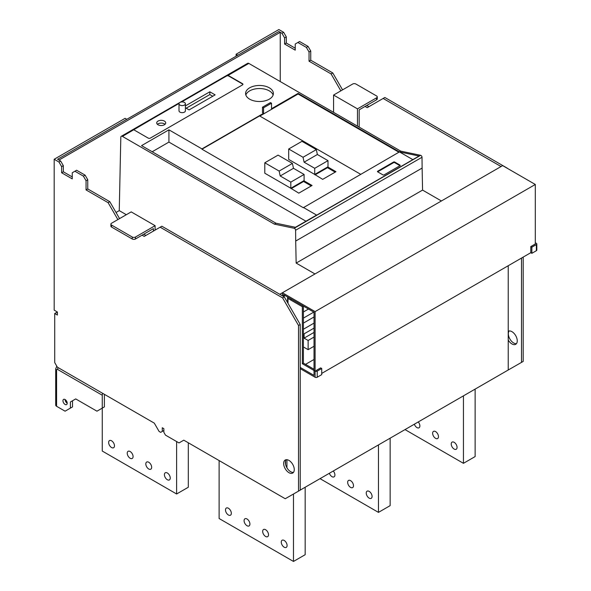 <?xml version="1.0" encoding="UTF-8"?>
<svg xmlns="http://www.w3.org/2000/svg" width="591" height="591" viewBox="0 0 591 591"><rect width="100%" height="100%" fill="white"/><g stroke="black" fill="none" stroke-linecap="round" stroke-linejoin="round"><path stroke-width="0.89" d="M110.894 224.159L110.894 226.124A2.253 1.3 0 0 0 111.551 227.04L132.266 239L132.266 237.035L111.551 225.075A2.253 1.3 0 0 1 110.894 224.159A2.253 1.3 0 0 1 111.551 223.235L131.202 211.888L155.108 225.688L135.457 237.035L135.457 239L153.409 228.636L153.409 231.088M132.266 239A2.253 1.3 0 0 0 135.457 239M155.108 230.106L155.108 225.688M132.266 237.035A2.253 1.3 0 0 0 135.457 237.035M315.092 371.111A1.5 0.864 0 0 0 317.212 371.111L317.212 377.243A1.5 0.864 0 0 1 315.092 377.243L300.221 368.658L315.092 377.243L315.092 371.111L302.341 363.746L302.341 306.707L290.92 300.117A1.5 0.864 -60 0 1 291.23 299.068L289.065 297.82M290.92 300.117L288.002 298.433A1.5 0.864 0 0 1 287.558 297.82A1.5 0.864 0 0 1 288.002 297.207L288.002 297.207M317.212 377.243L321.726 374.635L321.726 368.503L320.669 367.89L316.148 370.498M317.212 371.111L321.726 368.503M303.405 306.094L303.405 363.133L314.028 369.272M302.341 363.746L303.405 363.133M302.341 306.707A1.5 0.864 -60 0 1 302.651 305.665M357.481 126.149L357.481 108.855L333.575 95.055L352.701 84.011A2.253 1.3 0 0 1 355.885 84.011L376.6 95.971A2.253 1.3 0 0 1 377.265 96.894A2.253 1.3 0 0 1 376.6 97.811L376.6 99.776A2.253 1.3 0 0 0 377.265 98.852L377.265 96.894M376.6 99.776L359.18 109.83L359.18 127.131M333.575 95.055L333.575 112.349M357.481 108.855L376.6 97.811M300.221 490.094L508.223 370.003L508.223 265.736M286.938 467.791L286.938 459.702M280.252 32.313L58.967 160.065L57.586 159.267L278.871 31.515L280.252 32.313L280.252 81.558M285.556 460.899L285.556 464.334M57.379 313.09L56.418 312.536L54.719 313.518L54.719 362.586L57.379 367.188L154.31 423.149L159.09 431.43L160.686 432.346L163.87 430.507M162.274 431.43L162.274 427.751L163.87 428.667L163.87 432.346L165.465 435.109L179.007 442.932L183.786 440.169L285.239 498.738L300.221 490.153L300.221 324.496L284.286 296.896L161.853 226.213L144.219 236.393L142.091 235.166M298.514 491.128L298.514 325.478L300.221 324.496M298.514 325.478L282.579 297.879L284.286 296.896M282.579 297.879L160.154 227.195M145.918 235.41L143.79 234.184M119.574 218.604L109.8 201.679L87.756 188.95L87.756 179.753L85.104 175.15L76.601 170.245L72.25 172.764L72.25 178.896L61.627 172.764L63.326 171.782L63.326 165.65L60.666 161.048L57.586 159.267L126.799 119.308L125.1 118.333L54.187 159.267L58.967 162.03L60.666 161.048M117.875 219.586L108.101 202.661L109.8 201.679M108.101 202.661L86.057 189.933L87.756 188.95M86.057 189.933L86.057 180.735L87.756 179.753M86.057 180.735L83.405 176.133L85.104 175.15M83.405 176.133L74.902 171.227M72.25 176.931L63.326 171.782M61.627 172.764L61.627 166.625L63.326 165.65M61.627 166.625L58.967 162.03M54.187 159.267L54.187 310.149L57.379 311.989L57.379 315.055L54.719 313.518M286.147 459.717A7.513 4.336 -120 0 0 286.014 465.856A7.513 4.336 -120 0 0 290.654 471.692A7.513 4.336 -120 0 0 293.468 472.386M288.955 460.411A7.513 4.336 -120 0 0 285.202 460.034A7.513 4.336 -120 0 0 284.049 466.055A7.513 4.336 -120 0 0 288.955 472.674A7.513 4.336 -120 0 0 292.715 473.044A7.513 4.336 -120 0 0 293.867 467.03A7.513 4.336 -120 0 0 288.955 460.411M535.306 242.738L536.369 243.352A1.5 0.864 0 0 1 536.813 243.965A1.5 0.864 0 0 1 536.369 244.578L531.856 247.186L531.856 253.317L536.369 250.71A1.5 0.864 0 0 0 536.813 250.096L536.813 243.965M531.856 247.186L530.792 246.573L530.792 252.704L531.856 253.317M530.792 246.573L535.306 243.965L535.306 184.473L502.645 165.613L279.765 294.288M523.198 257.092L523.198 361.411L521.498 362.394L521.498 258.075M508.223 370.003L521.498 362.394M507.263 168.162L384.837 97.478L367.203 107.658L365.075 106.432M501.05 166.536L383.138 98.453M368.902 106.676L366.775 105.449M342.558 89.869L332.785 72.944L331.086 73.927L309.041 61.198L309.041 52.001L306.382 47.398L297.886 42.493L295.227 44.022L295.227 50.161L284.603 44.022L284.603 37.89L281.951 33.288L278.871 31.515L237.811 55.214L236.112 54.239L278.871 29.55L283.65 32.313L281.951 33.288M340.852 90.851L331.086 73.927M332.785 72.944L310.74 60.216L309.041 61.198M310.74 60.216L310.74 51.018L309.041 52.001M310.74 51.018L308.081 46.416L306.382 47.398M308.081 46.416L299.585 41.51L297.886 42.493M295.227 48.196L286.303 43.04L284.603 44.022M286.303 43.04L286.303 36.908L284.603 37.89M286.303 36.908L283.65 32.313M236.112 56.197L236.112 54.239M508.223 340.039A7.513 4.336 -120 0 0 511.939 343.94A7.513 4.336 -120 0 0 515.692 344.309A7.513 4.336 -120 0 0 516.844 338.288A7.513 4.336 -120 0 0 511.939 331.669A7.513 4.336 -120 0 0 508.223 331.278M509.132 330.975A7.513 4.336 -120 0 0 508.991 337.121A7.513 4.336 -120 0 0 513.638 342.957A7.513 4.336 -120 0 0 516.445 343.652M296.157 263.084L295.699 241.054L422.122 168.073L422.565 190.095L296.157 263.084L314.988 273.958M179.199 103.129L122.411 136.395L274.357 224.122L294.215 228.289A1.5 0.864 60 0 1 295.603 230.239L295.707 241.062M122.411 136.395A2.253 1.3 -120 0 0 121.281 136.285L247.695 63.303A2.253 1.3 -120 0 1 248.818 63.414L400.772 151.141L399.442 151.909L400.772 151.141L420.629 155.307A1.5 0.864 60 0 1 422.018 157.258L422.122 168.073M314.456 174.293L322.693 179.354L335.969 171.686L327.739 166.935M269.311 87.815A13.896 8.023 0 0 0 254.167 86.079A13.896 8.023 0 0 0 245.59 93.489A13.896 8.023 0 0 0 249.661 99.162A13.896 8.023 0 0 0 264.798 100.898A13.896 8.023 0 0 0 273.382 93.489A13.896 8.023 0 0 0 269.311 87.815M226.552 75.788L226.552 76.01A1.5 0.864 0 0 1 228.673 76.01L228.673 75.7A1.5 0.864 0 0 0 227.941 75.471L226.552 75.788L181.105 102.029M228.673 75.7L242.487 83.671A1.5 0.864 0 0 1 242.923 84.291A1.5 0.864 0 0 1 242.487 84.905L150.328 138.109A1.5 0.864 0 0 1 148.208 138.109L134.393 130.131A1.5 0.864 0 0 1 133.994 129.71L134.393 129.215A1.5 0.864 0 0 0 133.98 129.673M412.836 159.636L399.442 151.909L419.093 156.024L295.603 227.328L275.945 223.206L274.357 224.122L275.945 223.206L141.567 145.622L168.923 129.828L201.952 148.895L263.556 113.324L262.493 112.711L262.493 107.193L270.464 102.59L271.52 103.203L271.52 108.722L298.086 93.393L399.442 151.909L303.301 207.714L201.952 149.198L259.582 115.932L360.665 174.293M121.281 136.285A2.253 1.3 -120 0 0 120.815 137.275L119.256 210.632L116.043 212.487M126.326 214.71L119.256 210.632M422.565 190.095L441.403 200.97M262.493 107.193L263.556 107.806L271.52 103.203M303.567 180.883L303.567 181.496L291.09 188.706M303.567 181.496L311.272 185.943M290.558 188.093L298.787 193.154L312.07 185.485L303.833 180.735M327.473 167.083L327.473 167.696L335.171 172.144M263.556 107.806L263.556 113.324M399.974 165.088L399.974 165.709L394.662 162.636L394.662 162.023L399.974 165.088A0.754 0.436 0 0 1 399.974 165.709L384.039 174.906A0.754 0.436 0 0 1 382.975 174.906L377.664 171.841A0.754 0.436 0 0 1 377.664 171.227L393.599 162.023L393.599 162.636L377.664 171.841L377.664 171.227M394.662 162.023A0.754 0.436 0 0 0 393.599 162.023M295.434 227.291L316.584 215.08L303.301 207.411M298.086 93.393L298.086 94.006L259.841 116.08M398.91 152.212L298.086 94.006M305.961 221.211L168.923 142.091L168.923 129.828M273.123 95.018A13.896 8.023 0 0 0 269.311 90.881A13.896 8.023 0 0 0 255.423 88.879A13.896 8.023 0 0 0 245.841 95.018M212.745 96.244L209.82 94.56L186.187 108.205M185.397 107.754L189.105 109.896L215.131 94.87L209.82 91.804L209.82 94.56M209.82 91.804L185.397 105.907M165.044 124.309A4.506 2.6 0 0 0 164.409 123.844A4.506 2.6 0 0 0 157.398 124.309M164.409 121.089A4.506 2.6 0 0 0 159.496 120.52A4.506 2.6 0 0 0 156.711 122.928A4.506 2.6 0 0 0 158.033 124.767A4.506 2.6 0 0 0 162.946 125.329A4.506 2.6 0 0 0 165.724 122.928A4.506 2.6 0 0 0 164.409 121.089M226.552 76.01L181.622 101.948M179.058 103.425L134.393 129.215M179.007 103.757L179.007 110.812A3.191 1.839 0 0 0 179.945 112.12A3.191 1.839 0 0 0 183.424 112.519A3.191 1.839 0 0 0 185.397 110.812L185.397 103.757A3.191 1.839 0 0 0 184.458 102.457A3.191 1.839 0 0 0 180.979 102.058A3.191 1.839 0 0 0 179.007 103.757A3.191 1.839 0 0 0 179.945 105.065A3.191 1.839 0 0 0 183.424 105.464A3.191 1.839 0 0 0 185.397 103.757M242.901 84.439A1.5 0.864 0 0 0 242.487 83.981L242.487 83.671M228.673 76.01L242.487 83.981M152.19 151.754L168.923 142.091M394.662 162.636A0.754 0.436 0 0 0 393.599 162.636M327.473 167.696L314.988 174.906M313.806 312.1L303.405 318.106M308.495 309.034L303.405 311.974M314.028 337.069L308.133 340.475L304.092 338.141L304.092 333.849L303.405 333.45M304.092 333.849L314.028 328.108M314.028 323.107L303.405 329.239M308.133 340.475L308.133 349.673L303.405 346.947M314.028 346.267L308.133 349.673M304.092 338.141L314.028 332.401M314.028 316.975L303.405 323.107M463.447 395.852L463.447 463.322L475.127 456.577L475.127 389.107M463.447 463.322L405.02 429.591M414.35 424.198A4.13 2.386 -120 0 0 416.973 427.596A4.13 2.386 -120 0 0 419.034 427.795A4.13 2.386 -120 0 0 418.258 421.944M454.147 449.057A4.13 2.386 -120 0 0 456.215 449.263A4.13 2.386 -120 0 0 456.85 445.954A4.13 2.386 -120 0 0 454.147 442.312A4.13 2.386 -120 0 0 452.085 442.112A4.13 2.386 -120 0 0 451.45 445.422A4.13 2.386 -120 0 0 454.147 449.057M435.56 431.578A4.13 2.386 -120 0 0 433.491 431.378A4.13 2.386 -120 0 0 432.863 434.688A4.13 2.386 -120 0 0 435.56 438.33A4.13 2.386 -120 0 0 437.628 438.529A4.13 2.386 -120 0 0 438.256 435.22A4.13 2.386 -120 0 0 435.56 431.578M176.62 441.551L176.62 493.987L188.307 487.243L188.307 442.777M176.62 493.987L102.265 451.051L102.265 395.239A3.007 1.736 -60 0 1 102.753 393.384M130.146 451.517A4.13 2.386 -120 0 0 128.084 451.31A4.13 2.386 -120 0 0 127.449 454.619A4.13 2.386 -120 0 0 130.146 458.261A4.13 2.386 -120 0 0 132.214 458.468A4.13 2.386 -120 0 0 132.849 455.151A4.13 2.386 -120 0 0 130.146 451.517M167.327 479.729A4.13 2.386 -120 0 0 169.395 479.929A4.13 2.386 -120 0 0 170.031 476.619A4.13 2.386 -120 0 0 167.327 472.977A4.13 2.386 -120 0 0 165.266 472.778A4.13 2.386 -120 0 0 164.63 476.087A4.13 2.386 -120 0 0 167.327 479.729M111.559 440.783A4.13 2.386 -120 0 0 109.49 440.576A4.13 2.386 -120 0 0 108.862 443.885A4.13 2.386 -120 0 0 111.559 447.527A4.13 2.386 -120 0 0 113.627 447.734A4.13 2.386 -120 0 0 114.255 444.425A4.13 2.386 -120 0 0 111.559 440.783M148.74 462.243A4.13 2.386 -120 0 0 146.671 462.044A4.13 2.386 -120 0 0 146.036 465.353A4.13 2.386 -120 0 0 148.74 468.995A4.13 2.386 -120 0 0 150.801 469.195A4.13 2.386 -120 0 0 151.436 465.885A4.13 2.386 -120 0 0 148.74 462.243M378.462 444.92L378.462 512.382L390.149 505.637L390.149 438.175M378.462 512.382L320.034 478.651M329.364 473.265A4.13 2.386 -120 0 0 331.987 476.656A4.13 2.386 -120 0 0 334.048 476.863A4.13 2.386 -120 0 0 333.28 471.005M369.168 498.124A4.13 2.386 -120 0 0 371.229 498.331A4.13 2.386 -120 0 0 371.865 495.022A4.13 2.386 -120 0 0 369.168 491.38A4.13 2.386 -120 0 0 367.1 491.173A4.13 2.386 -120 0 0 366.464 494.482A4.13 2.386 -120 0 0 369.168 498.124M350.574 480.646A4.13 2.386 -120 0 0 348.513 480.439A4.13 2.386 -120 0 0 347.877 483.748A4.13 2.386 -120 0 0 350.574 487.39A4.13 2.386 -120 0 0 352.642 487.597A4.13 2.386 -120 0 0 353.278 484.288A4.13 2.386 -120 0 0 350.574 480.646M293.476 494.017L293.476 561.45L305.163 554.705L305.163 487.235M293.476 561.45L219.113 518.521L219.113 460.566M247.001 518.979A4.13 2.386 -120 0 0 244.933 518.772A4.13 2.386 -120 0 0 244.305 522.082A4.13 2.386 -120 0 0 247.001 525.724A4.13 2.386 -120 0 0 249.07 525.931A4.13 2.386 -120 0 0 249.698 522.621A4.13 2.386 -120 0 0 247.001 518.979M284.182 547.192A4.13 2.386 -120 0 0 286.251 547.392A4.13 2.386 -120 0 0 286.879 544.082A4.13 2.386 -120 0 0 284.182 540.447A4.13 2.386 -120 0 0 282.114 540.24A4.13 2.386 -120 0 0 281.486 543.55A4.13 2.386 -120 0 0 284.182 547.192M228.414 508.245A4.13 2.386 -120 0 0 226.346 508.038A4.13 2.386 -120 0 0 225.71 511.348A4.13 2.386 -120 0 0 228.414 514.99A4.13 2.386 -120 0 0 230.475 515.197A4.13 2.386 -120 0 0 231.111 511.887A4.13 2.386 -120 0 0 228.414 508.245M265.588 529.713A4.13 2.386 -120 0 0 263.527 529.506A4.13 2.386 -120 0 0 262.892 532.816A4.13 2.386 -120 0 0 265.588 536.458A4.13 2.386 -120 0 0 267.657 536.665A4.13 2.386 -120 0 0 268.292 533.348A4.13 2.386 -120 0 0 265.588 529.713M315.092 377.243L315.092 311.612L282.424 292.759L282.424 295.825L283.488 296.438L285.076 295.515M283.488 296.438L283.488 294.599L314.028 312.233L314.028 375.403L300.221 367.425L300.221 368.658M305.532 364.359L314.028 359.454M321.726 373.409L530.792 252.704M315.092 311.612L535.306 184.473M288.696 148.991L301.971 141.323L316.318 149.604L317.382 154.51L327.998 160.649L327.998 166.78L314.722 174.448L288.696 159.422L288.696 148.991L303.035 157.272L304.099 162.178L314.722 168.309L314.722 174.448M303.035 157.272L316.318 149.604M314.722 168.309L327.998 160.649M304.099 162.178L317.382 154.51M290.824 188.248L264.798 173.222L264.798 162.791L279.137 171.072L280.2 175.978L290.824 182.109L290.824 188.248L304.099 180.58L304.099 174.448L293.476 168.309L292.412 163.404L278.073 155.123L264.798 162.791M279.137 171.072L292.412 163.404M280.2 175.978L293.476 168.309M290.824 182.109L304.099 174.448M65.461 401.156L66.295 400.676M65.084 399.538A3.007 1.736 -120 0 0 63.577 399.383A3.007 1.736 -120 0 0 63.119 401.791A3.007 1.736 -120 0 0 65.084 404.443A3.007 1.736 -120 0 0 66.584 404.591A3.007 1.736 -120 0 0 67.042 402.183A3.007 1.736 -120 0 0 65.084 399.538A3.007 1.736 -120 0 0 67.204 403.217M70.395 408.122L70.395 401.991L72.516 400.764L72.516 406.896L65.084 411.188L56.581 406.283A3.007 1.736 180 0 1 55.702 405.057L55.702 368.865A3.007 1.736 0 0 0 56.581 370.092L56.581 406.283M70.395 401.991L75.707 398.918L96.954 411.188L104.385 406.896L104.385 394.33M111.551 227.04L111.551 225.075M288.002 303.338L288.002 298.433M536.369 244.578L536.369 250.71M294.215 228.289L420.629 155.307M295.603 230.239L422.018 157.258M248.818 63.414L227.941 75.471M102.265 395.239L57.645 369.478A3.007 1.736 -60 0 1 58.14 367.624M56.581 403.83L56.581 370.092A1.5 0.864 60 0 1 57.645 369.478M287.558 302.577L287.558 297.82M56.78 366.147L55.702 368.865"/></g></svg>
